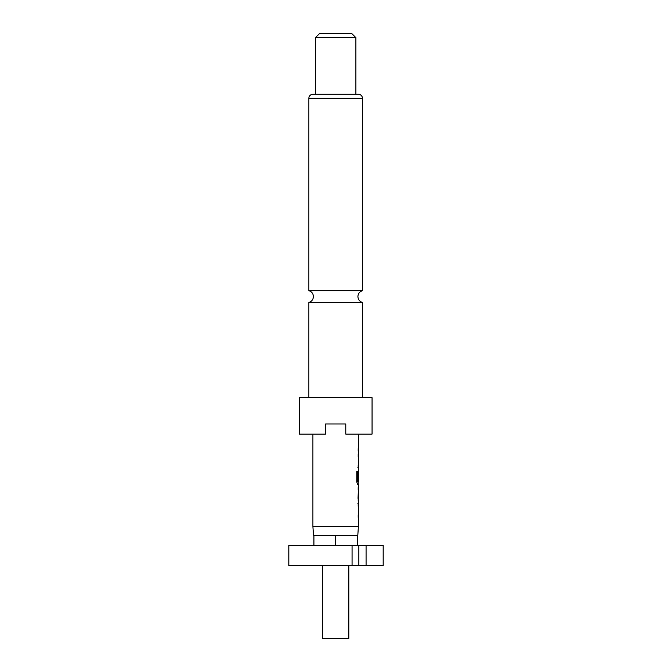 <?xml version="1.0" encoding="UTF-8"?>
<svg xmlns="http://www.w3.org/2000/svg" width="672" height="672" viewBox="0 0 672 672"><rect width="100%" height="100%" fill="white"/><g stroke="black" fill="none" stroke-linecap="round" stroke-linejoin="round"><path stroke-width="1.01" d="M308.851 397.69L308.851 302.434L362.452 302.434L362.452 397.69M322.501 565.58L322.501 638.4L348.802 638.4L348.802 565.58M312.9 526.562L313.505 535.24L357.806 535.24L358.411 526.562L312.9 526.562L312.9 434.104M372.061 397.69L299.242 397.69L299.242 434.104L325.542 434.104L325.542 423.99L345.769 423.99L345.769 434.104L372.061 434.104L372.061 397.69M362.452 98.33L308.851 98.33A4.049 4.049 0 0 1 312.9 94.282L358.411 94.282A4.049 4.049 0 0 1 362.452 98.33L362.452 290.682L308.851 290.682C311.699 291.606 313.219 293.563 313.404 296.554C313.219 299.544 311.699 301.51 308.851 302.434M355.883 37.649L315.428 37.649L315.428 94.282L355.883 94.282L355.883 37.649L351.834 33.6L319.469 33.6L315.428 37.649M308.851 98.33L308.851 290.682M358.411 526.562L358.411 484.294L357.538 484.294L356.765 481.916L356.765 471.223L357.588 471.223L357.588 481.303L358.411 481.471L358.411 434.104M358.411 498.305L358.411 489.728L358.033 498.305M366.08 565.58L383.191 565.58L383.191 545.353L352.069 545.353L352.069 565.58L366.08 565.58L366.08 545.353M352.069 545.353L288.809 545.353L288.809 565.58L352.069 565.58M357.395 545.353L357.395 535.24M335.656 545.353L335.656 535.24M313.908 545.353L313.908 535.24M358.84 565.58L358.84 545.353M357.823 467.737L358.344 467.737M357.386 471.223L357.63 481.471M357.344 484.294L358.344 484.294M358.361 472.895L357.823 480.304M358.361 489.728L358.361 498.305M357.823 503.74L358.344 503.74M362.452 302.434C359.604 301.51 358.092 299.544 357.907 296.554C358.092 293.563 359.604 291.606 362.452 290.682M358.21 451.181L358.21 448.636M358.21 467.737L358.21 465.192M358.21 456.616L358.21 454.07M358.21 484.294L358.21 481.471M358.21 472.895L358.21 471.005M358.21 500.472L358.21 498.305M358.21 489.728L358.21 487.561M358.21 517.415L358.21 514.87M358.21 506.293L358.21 503.74"/></g></svg>
